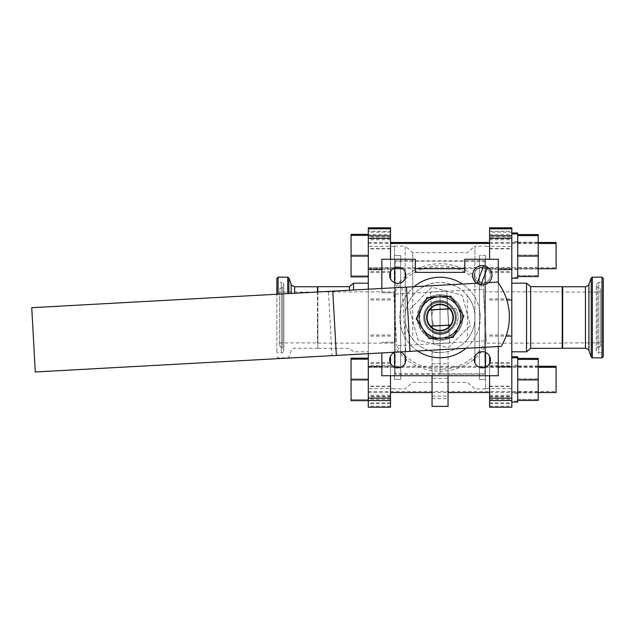 <?xml version="1.0" encoding="UTF-8"?>
<svg xmlns="http://www.w3.org/2000/svg" width="635" height="635" viewBox="0 0 635 635"><rect width="100%" height="100%" fill="white"/><g stroke="black" fill="none" stroke-linecap="round" stroke-linejoin="round"><path stroke-width="0.48" stroke-dasharray="3.17 2.38" d="M433.292 343.94L430.435 291.957L433.292 343.94L449.667 343.043L446.81 291.06L449.667 343.043M430.435 291.957L446.81 291.06M393.867 294.164L396.7 345.757L393.867 294.164A51.745 51.745 0 0 1 483.41 289.25L486.243 340.836L483.402 289.242L393.867 294.164M442.889 369.173A51.745 51.745 0 0 1 396.7 345.757L486.243 340.836A51.745 51.745 0 0 1 442.889 369.173M412.742 295.648C419.6 287.282 428.704 282.908 440.055 282.519C451.398 282.908 460.502 287.282 467.36 295.648L467.36 339.352C460.502 347.718 451.398 352.092 440.055 352.481C428.704 352.092 419.6 347.718 412.742 339.352L409.956 335.328C407.456 331.327 405.868 326.366 405.201 320.429L405.201 314.571C405.868 308.634 407.456 303.673 409.956 299.672L412.742 295.648L412.742 252.627L412.742 339.352M440.055 352.481A34.981 34.981 0 0 1 405.074 317.5A34.981 34.981 0 0 1 440.055 282.519A34.981 34.981 0 0 1 475.028 317.5A34.981 34.981 0 0 1 440.055 352.481L432.054 352.481L432.054 375.729L448.048 375.729L448.048 352.481L448.048 378.365L432.054 378.365L432.054 352.481L440.055 352.481M460.962 317.5C461.939 299.529 437.221 289.441 425.267 302.712C411.98 314.682 422.108 339.4 440.055 338.415C452.755 337.185 459.724 330.208 460.962 317.5A20.915 20.915 0 0 0 429.593 299.387A20.915 20.915 0 0 0 429.593 335.613A20.915 20.915 0 0 0 460.962 317.5M455.224 317.5A15.169 15.169 0 0 1 432.467 330.637A15.169 15.169 0 0 1 432.467 304.363A15.169 15.169 0 0 1 455.224 317.5A15.169 15.169 0 0 1 432.467 330.637A15.169 15.169 0 0 1 432.467 304.363A15.169 15.169 0 0 1 455.224 317.5M460.756 317.5A20.709 20.709 0 0 1 429.697 335.431A20.709 20.709 0 0 1 429.697 299.569A20.709 20.709 0 0 1 460.756 317.5A20.709 20.709 0 0 1 429.697 335.431A20.709 20.709 0 0 1 429.697 299.569A20.709 20.709 0 0 1 460.756 317.5M432.054 378.365L432.054 406.36M432.054 379.913L432.054 363.712L432.054 379.913M448.048 379.913L448.048 363.712L448.048 379.913M448.048 406.36L448.048 378.365M405.852 359.767A8.072 8.072 0 0 0 393.748 352.774A8.072 8.072 0 0 0 393.748 366.76A8.072 8.072 0 0 0 405.852 359.767M394.93 352.219A8.072 8.072 0 0 1 399.788 351.949M490.395 275.233A8.072 8.072 0 0 0 478.282 268.24A8.072 8.072 0 0 0 478.282 282.226A8.072 8.072 0 0 0 490.395 275.233A8.072 8.072 0 0 1 478.282 282.226A8.072 8.072 0 0 1 478.282 268.24A8.072 8.072 0 0 1 490.395 275.233M490.395 359.767A8.072 8.072 0 0 0 478.282 352.774A8.072 8.072 0 0 0 478.282 366.76A8.072 8.072 0 0 0 490.395 359.767M405.852 275.233A8.072 8.072 0 0 0 393.748 268.24A8.072 8.072 0 0 0 393.748 282.226A8.072 8.072 0 0 0 405.852 275.233M381.825 288.465L381.825 292.775L394.946 292.775L381.825 292.775L381.825 259.27L415.33 259.27L415.33 272.391L464.78 272.391L464.78 259.27L498.277 259.27L498.277 375.729L448.048 375.729M394.946 342.225L394.946 292.775L394.946 342.225L381.825 342.225L394.946 342.225M381.825 352.933L381.825 375.729L432.054 375.729M498.277 282.9L498.277 346.535M465.971 348.313A40.267 40.267 0 0 0 480.322 317.5A40.267 40.267 0 0 1 419.918 352.369A40.267 40.267 0 0 1 419.918 282.631A40.267 40.267 0 0 1 480.322 317.5A40.267 40.267 0 0 0 462.439 284.035M414.131 286.687A40.267 40.267 0 0 0 417.663 350.964M394.533 268.732L394.533 367.157M394.533 352.377L394.533 282.623M394.533 246.11L405.201 246.11L405.201 362.958M405.201 356.576L405.201 320.429M405.201 314.571L405.201 278.424M405.201 272.042L405.201 246.11L412.742 252.627L467.36 252.627L474.909 246.11L474.909 362.958M467.36 295.648L470.146 299.672C472.646 303.673 474.234 308.634 474.909 314.571L474.909 320.429C474.234 326.366 472.646 331.327 470.146 335.328L467.36 339.352M485.569 352.377L485.569 367.157M485.569 255.58L485.569 379.42L485.569 255.58L485.569 379.42L485.569 255.58L479.417 255.58L479.417 379.42L479.417 255.58L479.417 379.42L479.417 255.58L485.569 255.58M474.909 356.576L474.909 320.429M474.909 314.571L474.909 246.11L485.569 246.11M394.533 260.834L400.685 260.834L400.685 374.166L400.685 255.58L394.533 255.58L394.533 379.42L394.533 255.58L394.533 379.42L394.533 255.58L400.685 255.58L400.685 379.42L400.685 255.58L400.685 379.42L400.685 260.834L400.685 374.166L400.685 260.834L485.569 260.834M424.021 333.653A22.757 22.757 0 0 1 434.078 295.545A22.757 22.757 0 0 1 462.058 323.302A22.757 22.757 0 0 1 424.021 333.653A22.757 22.757 0 0 0 462.058 323.302A22.757 22.757 0 0 0 434.078 295.545A22.757 22.757 0 0 0 424.021 333.653M451.604 305.856A16.399 16.399 0 0 0 424.188 313.317A16.399 16.399 0 0 0 444.357 333.327A16.399 16.399 0 0 0 451.604 305.856A16.399 16.399 0 0 0 424.188 313.317A16.399 16.399 0 0 0 444.357 333.327A16.399 16.399 0 0 0 451.604 305.856M409.694 309.499L431.808 287.21L462.161 295.212L470.408 325.501L448.294 347.789L417.941 339.788L409.694 309.499L431.808 287.21L462.161 295.212L470.408 325.501L448.294 347.789L417.941 339.788L409.694 309.499M477.115 283.393L483.672 265.652M487.521 267.073L480.965 284.813M474.75 272.431A8.072 8.072 0 0 1 488.529 270.073A8.072 8.072 0 0 1 483.679 283.186A8.072 8.072 0 0 1 474.75 272.431A8.072 8.072 0 0 0 483.679 283.186A8.072 8.072 0 0 0 488.529 270.073A8.072 8.072 0 0 0 474.75 272.431M473.242 271.875A9.676 9.676 0 0 1 489.76 269.049A9.676 9.676 0 0 1 483.949 284.774A9.676 9.676 0 0 1 473.242 271.875M432.792 332.669C438.325 335.121 443.698 334.828 448.929 331.78L447.31 302.331C441.777 299.879 436.404 300.172 431.173 303.22L432.792 332.669A16.812 16.812 0 0 0 448.929 331.78L447.31 302.331A16.812 16.812 0 0 0 431.173 303.22L432.792 332.669M429.546 309.983L449.667 308.88A12.914 12.914 0 0 1 450.556 325.017L430.435 326.12A12.914 12.914 0 0 1 429.546 309.983A12.914 12.914 0 0 0 430.435 326.12M455.327 316.659A15.296 15.296 0 0 0 431.689 304.697A15.296 15.296 0 0 0 433.141 331.145A15.296 15.296 0 0 0 455.327 316.659A15.296 15.296 0 0 1 433.141 331.145A15.296 15.296 0 0 1 431.689 304.697A15.296 15.296 0 0 1 455.327 316.659M460.526 316.373A20.503 20.503 0 0 0 428.839 300.331A20.503 20.503 0 0 0 430.792 335.788A20.503 20.503 0 0 0 460.526 316.373A20.503 20.503 0 0 0 428.839 300.331A20.503 20.503 0 0 0 430.792 335.788A20.503 20.503 0 0 0 460.526 316.373M450.556 325.017A12.914 12.914 0 0 0 449.667 308.88M445.889 305.975A12.914 12.914 0 0 0 427.157 318.206A12.914 12.914 0 0 0 447.111 328.311A12.914 12.914 0 0 0 445.889 305.975M450.834 296.212L463.875 316.19L453.096 337.479L429.268 338.788L416.227 318.81L427.006 297.521L450.834 296.212M424.553 317.5A15.502 15.502 0 0 1 447.802 304.078A15.502 15.502 0 0 1 447.802 330.922A15.502 15.502 0 0 1 424.553 317.5A15.502 15.502 0 0 1 447.802 304.078A15.502 15.502 0 0 1 447.802 330.922A15.502 15.502 0 0 1 424.553 317.5M460.431 317.5A20.376 20.376 0 0 0 429.863 299.855A20.376 20.376 0 0 0 429.863 335.145A20.376 20.376 0 0 0 460.431 317.5A20.376 20.376 0 0 0 429.863 299.855A20.376 20.376 0 0 0 429.863 335.145A20.376 20.376 0 0 0 460.431 317.5M446.826 305.697A13.613 13.613 0 0 1 446.889 329.271A13.613 13.613 0 0 1 426.434 317.532A13.613 13.613 0 0 1 446.826 305.697A13.613 13.613 0 0 1 446.889 329.271A13.613 13.613 0 0 1 426.434 317.532A13.613 13.613 0 0 1 446.826 305.697M429.133 336.526A21.939 21.939 0 0 0 461.986 317.444A21.939 21.939 0 0 0 429.038 298.529A21.939 21.939 0 0 0 429.133 336.526A21.939 21.939 0 0 0 461.986 317.444A21.939 21.939 0 0 0 429.038 298.529A21.939 21.939 0 0 0 429.133 336.526M562.245 286.663L562.245 348.337M562.245 291.87L562.245 343.13L562.245 291.87L485.569 291.87L485.569 343.13L485.569 291.87M485.569 316.921L485.569 388.644L485.569 316.921M489.585 259.27L489.585 227.782M489.585 255.222L489.585 238.689L489.585 255.222M489.585 367.395L489.585 406.202L489.585 367.395M489.585 256.238L489.585 239.705L489.585 256.238M489.585 407.218L489.585 356.251M489.585 363.284L489.585 375.729M489.585 380.048L489.585 363.506L489.585 380.048M511.81 407.218L511.81 386.167L511.81 406.202L511.81 399.232L489.585 399.232M489.585 386.461L511.81 386.461M489.585 386.167L511.81 386.167M489.585 396.788L511.81 396.788L511.81 399.232M511.81 396.788L511.81 236.863L489.585 236.863M489.585 334.978L511.81 334.978M489.585 298.894L511.81 298.894M511.81 379.031L511.81 362.49L511.81 379.031M511.81 255.222L511.81 238.689L511.81 255.222M511.81 380.048L511.81 363.506L511.81 380.048M511.81 256.238L511.81 239.705L511.81 256.238M511.81 232.116L511.81 248.833L511.81 232.116L489.585 232.116M489.585 234.458L511.81 234.458L511.81 227.782M489.585 248.833L511.81 248.833M489.585 300.022L506.841 300.022M489.585 336.106L506.047 336.106M489.585 248.539L511.81 248.539M511.81 234.458L511.81 236.863M530.669 286.663L530.669 348.337M526.574 283.178L526.574 351.822M511.81 283.178L511.81 351.822L511.81 283.178M484.83 261.199L395.272 261.199L395.272 373.801L440.055 373.801L440.055 294.743C452.31 294.521 463.026 305.213 462.812 317.5C463.026 329.787 452.31 340.479 440.055 340.257A22.757 22.757 0 0 0 462.812 317.5A22.757 22.757 0 0 0 440.055 294.743L440.055 373.801L440.055 294.743A22.757 22.757 0 0 0 417.29 317.5A22.757 22.757 0 0 0 440.055 340.257C427.792 340.479 417.084 329.787 417.29 317.5C417.084 305.213 427.792 294.521 440.055 294.743L440.055 373.801L484.83 373.801L484.83 261.199L484.83 373.801M484.83 347.25A53.761 53.761 0 0 1 395.272 347.25L395.272 287.75A53.761 53.761 0 0 1 484.83 287.75L484.83 347.25L484.83 287.75M317.857 291.973L317.857 286.663M317.857 291.87L317.857 343.13L317.857 291.87L394.533 291.87L394.533 343.13L394.533 291.87M394.533 318.079L394.533 246.356L394.533 318.079M390.517 227.782L390.517 278.749M390.517 271.716L390.517 259.27M390.517 255.969L390.517 272.51L390.517 255.969M390.517 356.251L390.517 407.218M390.517 375.729L390.517 363.284M390.517 379.778L390.517 396.311L390.517 379.778M390.517 254.952L390.517 271.494L390.517 254.952M390.517 367.395L390.517 406.202L390.517 367.395M390.517 399.232L368.292 399.232L368.292 396.788L390.517 396.788M368.292 399.232L368.292 407.218M390.517 386.167L368.292 386.167M390.517 386.461L368.292 386.461M390.517 336.106L368.292 336.106L368.292 289.203M368.292 353.679L368.292 336.106M390.517 300.022L368.292 300.022M368.292 379.778L368.292 396.311L368.292 379.778M368.292 255.969L368.292 272.51L368.292 255.969M368.292 378.762L368.292 395.295L368.292 378.762M368.292 254.952L368.292 271.494L368.292 254.952M390.517 334.978L368.292 334.978L368.292 396.788M368.292 227.782L368.292 234.458L390.517 234.458M368.292 231.315L368.292 248.833L368.292 231.315L390.517 231.315M390.517 236.863L368.292 236.863L368.292 334.978M390.517 248.539L368.292 248.539M390.517 298.894L368.292 298.894M390.517 248.833L368.292 248.833M368.292 236.863L368.292 234.458M349.433 290.243L349.433 286.663M353.528 290.02L353.528 283.178M368.292 283.178L368.292 351.822L368.292 283.178M395.272 287.75L395.272 347.25M395.272 373.801L395.272 261.199M556.093 392.541L556.093 366.268M351.068 379.913L368.292 379.913L368.292 392.541L368.292 367.276L368.292 400.661L351.068 400.661L351.068 359.164L351.068 399.645L351.068 378.897L368.292 378.897L368.292 358.148L368.292 399.645L368.292 378.897L351.068 378.897L351.068 358.148L368.292 358.148M351.068 399.645L368.292 399.645L351.068 399.645M517.716 234.585L517.716 268.01L517.716 234.585L538.218 234.585L538.218 275.59L538.218 255.087L517.716 255.087L517.716 275.59L517.716 255.087L538.218 255.087L538.218 235.601L517.716 235.601L517.716 269.018L517.716 235.601M517.716 275.59L538.218 275.59L517.716 275.59M517.716 232.95L517.716 277.233L517.716 233.966L517.716 256.103L538.218 256.103L538.218 269.018L538.218 235.601M511.81 255.087L511.81 277.233L511.81 255.087M556.093 268.732L556.093 242.459M351.068 256.103L368.292 256.103L368.292 268.732L368.292 243.475L368.292 276.852L351.068 276.852L351.068 235.355L351.068 275.836L351.068 255.087L368.292 255.087L368.292 234.339L368.292 275.836L368.292 255.087L351.068 255.087L351.068 234.339L368.292 234.339M351.068 275.836L368.292 275.836L351.068 275.836M517.716 358.394L517.716 391.811L517.716 358.394L538.218 358.394L538.218 399.399L538.218 378.897L517.716 378.897L517.716 399.399L517.716 378.897L538.218 378.897L538.218 359.41L517.716 359.41L517.716 392.827L517.716 359.41M517.716 399.399L538.218 399.399L517.716 399.399M517.716 356.751L517.716 401.034L517.716 357.767L517.716 379.913L538.218 379.913L538.218 392.827L538.218 359.41M511.81 378.897L511.81 356.751L511.81 378.897M351.068 359.164L368.292 359.164L368.292 379.913L368.292 359.164M368.292 400.661L368.292 379.913M517.716 400.415L517.716 379.913L517.716 400.415L538.218 400.415L538.218 379.913M517.716 379.913L517.716 402.05M511.81 379.913L511.81 357.767L511.81 379.913M351.068 235.355L368.292 235.355L368.292 256.103L368.292 235.355M368.292 276.852L368.292 256.103M517.716 276.606L517.716 256.103L517.716 276.606L538.218 276.606L538.218 256.103M517.716 256.103L517.716 278.249M511.81 256.103L511.81 278.249L511.81 256.103M328.462 291.394L497.681 282.099A57.563 57.563 0 0 1 501.213 346.377L35.282 371.975L31.75 307.697L328.462 291.394L331.994 355.671M434.237 325.906A18.066 18.066 0 0 1 433.348 309.777M449.564 308.761L455.676 308.427A18.066 18.066 0 0 1 456.581 324.802A18.066 18.066 0 0 0 455.676 308.427L433.403 309.65A18.066 18.066 0 0 0 434.308 326.033L450.461 325.144M488.601 282.599L476.885 283.242M402.161 287.345L405.694 351.623M603.25 278.384L603.25 356.616M603.25 282.154L603.25 352.846L598.821 352.846L598.821 282.154L603.25 282.154M562.245 317.5L562.245 347.845L562.245 317.5M562.245 291.663L562.658 292.076L562.658 342.924L562.658 292.076L600.71 292.076L600.71 342.924L600.71 292.076M600.71 289.123L600.71 345.877L600.71 289.123L597.36 286.782L597.36 348.218L597.36 286.782L596.281 284.694L596.281 350.306C597.456 352.663 598.297 353.512 598.821 352.846L598.821 282.154L596.281 284.694L596.281 350.306L597.36 348.218L600.71 345.877M276.852 294.227L276.852 278.384M276.852 282.154L276.852 352.846L276.852 282.154L281.281 282.154L281.281 352.846L281.281 282.154C282.758 282.456 283.607 283.297 283.821 284.694L282.742 286.782L279.392 289.123L279.392 345.877L279.392 289.123M317.857 317.5L317.857 347.845L317.857 317.5M317.857 291.663L317.444 292.076L317.444 342.924L317.444 292.076L279.392 292.076L279.392 342.924L279.392 292.076M432.054 398.613L448.048 398.613M489.585 403.685L511.81 403.685M489.585 402.884L511.81 402.884M489.585 365.458L511.81 365.458M489.585 268.137L511.81 268.137M489.585 366.863L498.277 366.863M489.585 269.542L498.277 269.542M489.585 231.315L511.81 231.315M390.517 402.884L368.292 402.884M390.517 403.685L368.292 403.685M390.517 366.863L381.825 366.863M390.517 269.542L381.825 269.542M390.517 365.458L368.292 365.458M390.517 268.137L368.292 268.137M390.517 232.116L368.292 232.116M602.02 357.846L602.02 277.154M592.384 277.154L592.384 357.846M591.225 357.037L591.225 277.963M588.915 284.321L588.915 350.679M562.658 286.75L562.658 348.25M585.446 348.25L585.446 286.75M278.082 277.154L278.082 294.164M287.719 293.632L287.719 277.154M288.877 277.963L288.877 293.568M291.187 293.441L291.187 284.321M317.444 291.997L317.444 286.75M294.656 286.75L294.656 293.251M282.742 286.782L282.742 348.218L282.742 286.782M432.054 396.105L448.048 396.105M432.054 363.712L448.048 363.712M485.569 388.89L474.909 388.89L467.36 382.373L412.742 382.373L405.201 388.89L394.533 388.89M400.685 379.42L394.533 379.42L400.685 379.42M485.569 374.166L394.533 374.166M485.569 379.42L479.417 379.42L485.569 379.42M489.585 406.202L511.81 406.202M489.585 395.295L511.81 395.295M489.585 362.49L511.81 362.49M489.585 271.494L511.81 271.494M489.585 238.689L511.81 238.689M489.585 396.311L511.81 396.311M489.585 363.506L511.81 363.506M489.585 272.51L511.81 272.51M489.585 239.705L511.81 239.705M485.569 388.644L511.81 388.644M485.569 246.356L511.81 246.356M562.245 343.13L485.569 343.13M390.517 406.202L368.292 406.202M390.517 363.506L368.292 363.506M390.517 396.311L368.292 396.311M390.517 239.705L368.292 239.705M390.517 272.51L368.292 272.51M390.517 362.49L368.292 362.49M390.517 395.295L368.292 395.295M390.517 238.689L368.292 238.689M390.517 271.494L368.292 271.494M394.533 246.356L368.292 246.356M394.533 388.644L368.292 388.644M317.857 348.337L349.433 348.337L353.528 351.822L368.292 351.822M317.857 343.13L394.533 343.13M368.292 391.525L556.093 391.525M368.292 366.268L538.218 366.268M538.218 242.173L517.716 242.173M538.218 268.01L517.716 268.01M517.716 241.522L511.81 241.522M517.716 268.661L511.81 268.661M517.716 277.233L511.81 277.233M368.292 267.724L556.093 267.724M368.292 242.459L390.517 242.459M489.585 242.459L538.218 242.459M538.218 365.982L517.716 365.982M538.218 391.811L517.716 391.811M517.716 365.323L511.81 365.323M517.716 392.47L511.81 392.47M517.716 401.034L511.81 401.034M368.292 392.541L390.517 392.541M432.054 392.541L448.048 392.541M489.585 392.541L538.218 392.541M368.292 367.276L394.827 367.276M400.741 367.276L479.361 367.276M485.275 367.276L538.218 367.276M538.218 366.99L517.716 366.99M538.218 392.827L517.716 392.827M517.716 366.339L511.81 366.339M517.716 393.478L511.81 393.478M368.292 268.732L392.994 268.732M402.574 268.732L415.33 268.732M464.78 268.732L538.218 268.732M368.292 243.475L390.517 243.475M489.585 243.475L538.218 243.475M538.218 243.189L517.716 243.189M538.218 269.018L517.716 269.018M517.716 242.53L511.81 242.53M517.716 269.677L511.81 269.677M600.71 342.924L562.658 342.924L562.245 343.337M317.857 347.845L317.444 348.25L294.656 348.25C294.473 347.528 293.314 348.337 291.187 350.679L288.877 357.037L287.719 357.846L278.082 357.846L276.852 356.616M279.392 342.924L317.444 342.924L317.857 343.337M279.392 345.877L282.742 348.218L283.821 350.306L283.821 284.694L283.821 350.306C283.575 351.758 282.734 352.608 281.281 352.846L276.852 352.846"/><path stroke-width="0.95" d="M448.048 375.729L448.048 406.36L432.054 406.36L432.054 375.729M399.788 351.949A8.072 8.072 0 0 1 398.756 367.784A8.072 8.072 0 0 1 394.93 352.219M490.395 359.767A8.072 8.072 0 0 1 478.282 366.76A8.072 8.072 0 0 1 478.282 352.774A8.072 8.072 0 0 1 490.395 359.767M405.852 275.233A8.072 8.072 0 0 1 393.748 282.226A8.072 8.072 0 0 1 393.748 268.24A8.072 8.072 0 0 1 405.852 275.233M498.277 282.9L498.277 259.27L464.78 259.27L464.78 272.391L415.33 272.391L415.33 259.27L381.825 259.27L381.825 288.465M498.277 346.535L498.277 375.729L381.825 375.729L381.825 352.933M462.439 284.035A40.267 40.267 0 0 0 414.131 286.687M417.663 350.964A40.267 40.267 0 0 0 465.971 348.313M394.533 367.157L394.533 352.377M394.533 282.623L394.533 268.732M405.201 362.958L405.201 356.576M405.201 278.424L405.201 272.042M485.569 367.157L485.569 352.377M474.909 362.958L474.909 356.576M477.115 283.393L483.672 265.652A9.676 9.676 0 0 1 487.521 267.073L480.965 284.813A9.676 9.676 0 0 1 473.242 271.875A9.676 9.676 0 0 1 483.672 265.652M487.521 267.073A9.676 9.676 0 0 1 480.965 284.813M449.667 308.88L429.546 309.983A12.914 12.914 0 0 0 430.435 326.12L450.556 325.017A12.914 12.914 0 0 0 445.889 305.975A12.914 12.914 0 0 0 429.546 309.983M430.435 326.12A12.914 12.914 0 0 0 450.556 325.017M450.834 296.212L463.875 316.19L453.096 337.479L429.268 338.788L416.227 318.81L427.006 297.521L450.834 296.212M530.669 286.663L530.669 348.337L562.245 348.337L562.245 286.663L530.669 286.663L526.574 283.178L511.81 283.178M489.585 228.798L511.81 228.798L511.81 227.782L489.585 227.782L489.585 259.27M489.585 400.542L489.585 407.218L511.81 407.218L511.81 398.137L489.585 398.137L489.585 400.542L511.81 400.542M489.585 375.729L489.585 398.137M489.585 356.251L489.585 363.284M506.047 336.106L511.81 336.106L511.81 398.137M511.81 228.798L511.81 235.768L489.585 235.768M489.585 238.212L511.81 238.212L511.81 336.106M506.841 300.022L511.81 300.022M511.81 238.212L511.81 235.768M530.669 348.337L526.574 351.822L526.574 283.178M349.433 290.243L349.433 286.663L317.857 286.663L317.857 291.973M390.517 235.768L390.517 227.782L368.292 227.782L368.292 238.212L390.517 238.212L390.517 235.768L368.292 235.768M390.517 259.27L390.517 238.212M390.517 278.749L390.517 271.716M390.517 363.284L390.517 356.251M390.517 398.137L368.292 398.137L368.292 407.218L390.517 407.218L390.517 375.729M368.292 400.542L390.517 400.542M368.292 398.137L368.292 353.679M368.292 289.203L368.292 238.212M349.433 286.663L353.528 283.178L353.528 290.02M538.218 366.268L556.093 366.268L556.093 392.541L538.218 392.541M368.292 358.148L351.068 358.148L351.068 400.661L368.292 400.661M517.716 234.585L538.218 234.585L538.218 276.606L517.716 276.606M511.81 278.249L517.716 278.249L517.716 232.95L511.81 232.95M538.218 242.459L556.093 242.459L556.093 268.732L538.218 268.732M368.292 234.339L351.068 234.339L351.068 276.852L368.292 276.852M517.716 358.394L538.218 358.394L538.218 400.415L517.716 400.415M511.81 402.05L517.716 402.05L517.716 356.751L511.81 356.751M351.068 379.913L368.292 379.913M351.068 359.164L368.292 359.164M517.716 359.41L538.218 359.41M517.716 379.913L538.218 379.913M351.068 256.103L368.292 256.103M351.068 235.355L368.292 235.355M517.716 235.601L538.218 235.601M517.716 256.103L538.218 256.103M476.885 283.242L31.75 307.697L35.282 371.975L501.213 346.377A57.563 57.563 0 0 0 497.681 282.099L488.601 282.599M450.461 325.144L434.308 326.033A18.066 18.066 0 0 1 434.237 325.906M433.348 309.777A18.066 18.066 0 0 1 433.403 309.65L449.564 308.761M410.027 351.385L406.495 287.107M336.336 355.433L332.803 291.155M603.25 317.5L603.25 278.384L602.02 277.154L602.02 357.846L603.25 356.616L603.25 317.5M602.02 357.846L592.384 357.846L592.384 277.154L602.02 277.154M603.25 352.846L603.25 282.154M585.446 348.25L562.658 348.25L562.658 286.75L585.446 286.75L585.446 348.25C584.7 347.281 589.939 350.353 588.915 350.679L588.915 284.321L591.225 277.963L591.225 357.037L592.384 357.846M291.187 293.441L291.187 284.321L288.877 277.963L287.719 277.154L278.082 277.154L276.852 278.384L276.852 294.227M317.444 291.997L317.444 286.75L294.656 286.75L294.656 293.251M498.277 366.863L511.81 366.863M498.277 269.542L511.81 269.542M381.825 366.863L368.292 366.863M381.825 269.542L368.292 269.542M278.082 294.164L278.082 277.154M287.719 277.154L287.719 293.632M288.877 293.568L288.877 277.963M526.574 351.822L511.81 351.822M390.517 228.798L368.292 228.798M353.528 283.178L368.292 283.178M390.517 242.459L489.585 242.459M390.517 392.541L432.054 392.541M448.048 392.541L489.585 392.541M394.827 367.276L400.741 367.276M479.361 367.276L485.275 367.276M538.218 367.276L556.093 367.276M517.716 357.767L511.81 357.767M392.994 268.732L402.574 268.732M415.33 268.732L464.78 268.732M390.517 243.475L489.585 243.475M538.218 243.475L556.093 243.475M517.716 233.966L511.81 233.966M591.225 277.963L592.384 277.154M588.915 350.679L591.225 357.037M562.658 286.75L562.245 287.155M562.658 348.25L562.245 347.845M588.915 284.321C589.534 284.742 588.383 285.552 585.446 286.75M317.444 286.75L317.857 287.155M291.187 284.321C290.568 284.742 291.719 285.552 294.656 286.75"/></g></svg>

